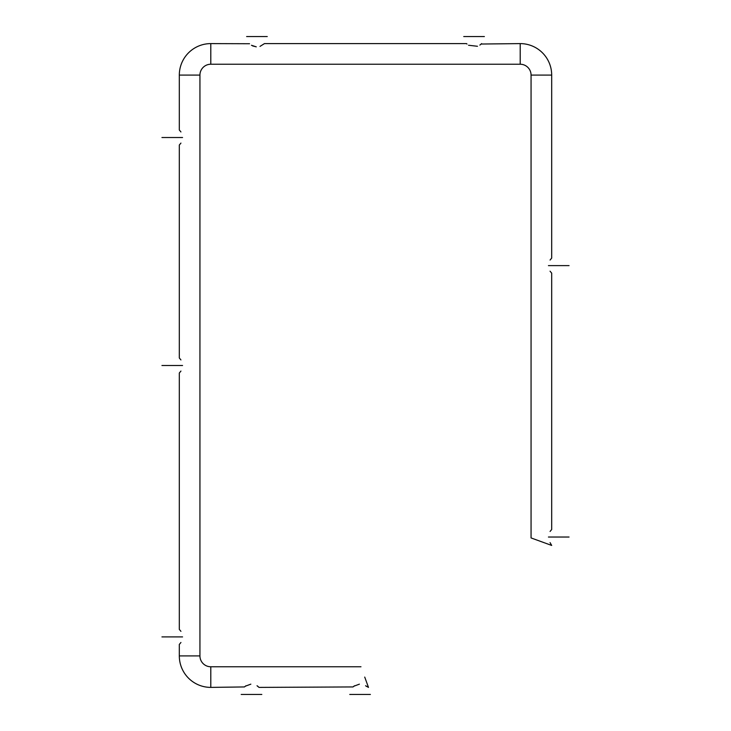 <?xml version="1.0" encoding="UTF-8"?>
<svg xmlns="http://www.w3.org/2000/svg" width="731" height="731" viewBox="0 0 731 731"><rect width="100%" height="100%" fill="white"/><g stroke="black" fill="none" stroke-linecap="round" stroke-linejoin="round"><path stroke-width="1.1" d="M481.162 44.034L520.207 43.604A31.488 31.488 0 0 1 551.686 75.092L551.686 258.098L550.068 260.053M180.941 642.476L179.314 644.431L179.314 655.908A31.488 31.488 0 0 0 210.793 687.396L210.793 666.763A10.855 10.855 0 0 1 199.938 655.908L199.938 75.092A10.855 10.855 0 0 1 210.793 64.237L520.207 64.237A10.855 10.855 0 0 1 531.062 75.092L531.062 537.934L551.686 545.436L550.059 542.603M210.793 64.237L210.793 43.604A31.488 31.488 0 0 0 179.314 75.092L179.314 129.99L180.932 131.946M550.059 271.192L551.686 273.138L551.686 529.509L550.068 531.464M481.126 44.061L479.865 45.075M259.998 46.4L264.458 43.604L466.542 43.604L467.008 44.07M210.793 43.604L249.527 43.732M180.941 143.084L179.314 145.04L179.314 357.98L180.932 359.926M180.941 371.065L179.314 373.02L179.314 629.391L180.932 631.337M244.456 686.93L245.918 685.788M257.102 685.788L257.979 686.418M353.018 686.93L354.48 685.788M365.664 685.788L366.542 686.418M364.723 677.08L368.479 687.396L365.591 685.742M257.029 685.742L259.03 687.396L353.009 686.939M210.793 687.396L244.437 686.939M481.583 43.604L481.117 44.07M252.551 45.889L256.27 46.839L251.437 45.276M359.405 684.161L353.886 686.199M250.843 684.161L245.324 686.199M182.567 365.5L161.944 365.5L182.567 365.5M182.567 137.519L161.944 137.519L182.567 137.519M182.567 636.911L161.944 636.911L182.567 636.911M569.056 265.618L548.433 265.618L569.056 265.618M569.056 537.029L548.433 537.029L569.056 537.029M370.389 694.45L349.756 694.45L370.389 694.45M261.817 694.45L241.193 694.45L261.817 694.45M468.525 45.249L477.471 46.281M484.379 36.55L463.746 36.55L484.379 36.55M267.254 36.55L246.621 36.55L267.254 36.55M199.938 75.092L179.314 75.092M199.938 655.908L179.314 655.908M531.062 75.092L551.686 75.092M520.207 64.237L520.207 43.604M210.793 666.763L360.968 666.763"/></g></svg>
